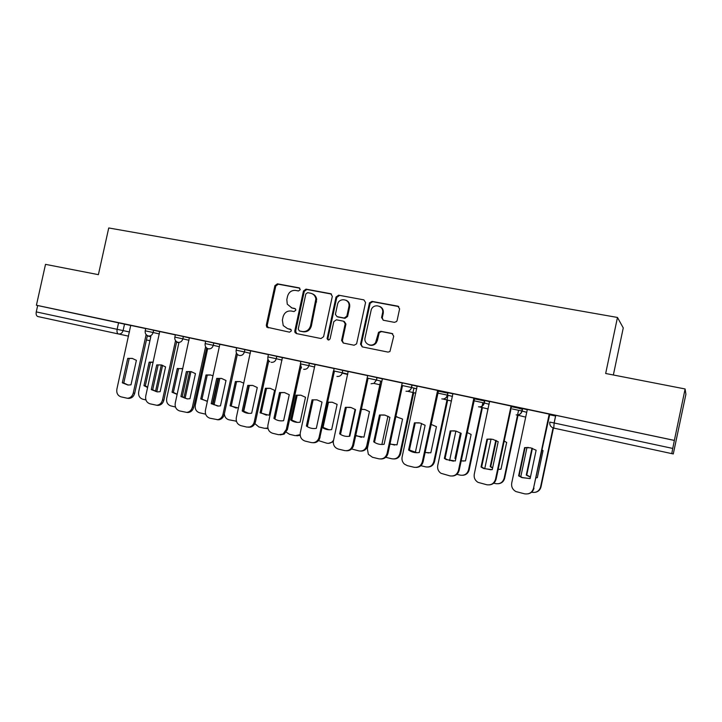 <?xml version="1.0" encoding="UTF-8"?>
<svg xmlns="http://www.w3.org/2000/svg" width="722" height="722" viewBox="0 0 722 722"><rect width="100%" height="100%" fill="white"/><g stroke="black" fill="none" stroke-linecap="round" stroke-linejoin="round"><path stroke-width="1.08" d="M300.262 289.684L299.161 287.861L277.419 283.836L274.911 285.65L266.301 325.189L266.761 327.147L289.531 332.174L291.309 330.92L291.156 329.792L287.383 328.51L283.241 325.577L282.365 320.117L283.078 316.805C284.405 312.599 287.103 310.668 291.183 311.011L294.007 311.561L295.785 310.289L295.722 309.368L294.684 308.465L291.85 307.915L287.266 304.179L286.824 299.585L287.546 296.273C288.872 292.067 291.571 290.118 295.65 290.434L298.484 290.966L300.262 289.684M394.411 322.355L396.622 321.507L397.109 320.478L399.609 308.881L397.885 306.173L372.02 301.381L369.465 302.879L360.531 344.159L362.209 346.876L388.012 352.092L389.925 351.569L393.725 336.217L392.01 333.483L380.9 331.317L378.59 332.31L375.584 342.616C372.001 347.923 363.437 343.934 365.079 337.77L371.288 309.576C373.87 302.825 384.384 305.993 382.561 313.005L381.586 317.518L383.292 320.225L394.411 322.355M36.416 305.235L45.513 264.36L98.391 274.658L108.733 227.962L617.472 317.454L605.668 373.491L685.115 388.968L674.366 440.393L36.416 305.235L37.679 305.532L36.262 311.895L129.491 331.976M332.328 296.345L330.703 293.719L306.029 289.143L303.475 290.975L294.802 330.929L294.991 332.49L296.39 333.564L320.992 338.537L323.591 336.723L332.328 296.345M338.636 295.19L363.897 299.874L365.567 302.545L356.605 343.862L354.105 345.233L343.266 343.04L341.596 340.45L345.197 323.781L343.537 321.191L336.407 319.801L333.799 321.642L330.098 338.735C328.961 340.459 327.959 340.414 327.102 338.6L336.028 297.04L338.636 295.19L363.897 299.874M555.687 415.746L551.409 414.437L555.778 415.303L554.153 422.993L672.751 448.434L671.785 453.624L673.283 453.939L685.9 394.266L685.115 388.968M483.83 401.008L484.706 401.197M519.443 408.562L522.493 409.212M613.357 374.989L623.257 327.932L617.472 317.454M674.366 440.393L672.751 448.434M37.679 305.532L130.917 325.496M128.57 336.154L37.86 316.543C36.398 315.965 35.856 314.413 36.262 311.895M175.347 334.846L159.715 331.533L145.736 396.053C145.212 400.006 146.62 402.587 149.95 403.797L156.656 405.25C159.625 404.997 161.575 403.264 162.486 400.042L163.867 400.187C162.955 403.399 161.015 405.132 158.046 405.394L156.945 405.277M205.653 341.271L189.354 337.815L175.247 403.075C174.733 407.073 176.177 409.69 179.579 410.917L186.718 412.397C189.624 412.027 191.51 410.276 192.386 407.145L193.704 407.28C192.828 410.403 190.942 412.145 188.045 412.524L186.592 412.406M236.672 347.842L219.858 344.286M268.403 354.565L250.678 350.811L236.32 417.596C235.805 421.684 237.33 424.374 240.895 425.655L246.743 427.063L249.586 427.018C252.023 426.242 253.575 424.518 254.261 421.856L255.444 421.955C254.758 424.617 253.205 426.332 250.778 427.099L248.278 427.216M300.893 361.451L282.41 357.534L267.925 425.105C267.42 429.256 268.981 431.982 272.636 433.281L278.62 434.716L283.024 434.066L286.3 429.473L287.401 429.554L284.143 434.13L280.226 434.879M334.151 368.509L315.081 364.466M367.724 375.611L348.166 371.469L333.266 441.747C333.275 445.519 334.99 447.965 338.392 449.084L344.665 450.591C348.708 451.124 351.37 449.346 352.679 445.257L353.627 445.293C352.526 448.994 350.143 450.817 346.488 450.763M403.038 383.138L382.407 378.734M423.11 461.809L438.507 390.656L437.667 390.44L417.135 386.089L402.118 457.008C401.622 459.815 402.389 462.179 404.428 464.12L407.388 465.663L413.977 467.251C418.209 467.82 420.998 466.006 422.334 461.818L423.11 461.809C422.081 465.383 419.771 467.251 416.17 467.414M459.147 470.374L474.679 398.327L473.948 398.129L452.902 393.671L437.74 465.482C437.216 468.731 438.272 471.331 440.898 473.271L449.923 475.888C454.264 476.475 457.116 474.652 458.47 470.41L459.147 470.374C458.172 473.84 455.934 475.726 452.414 476.033M511.6 406.152L489.57 401.441L474.264 474.164C473.731 477.702 474.986 480.437 478.009 482.359L486.781 484.751C491.231 485.355 494.146 483.514 495.518 479.218L496.104 479.155C495.202 482.467 493.063 484.372 489.697 484.85M527.331 409.437L511.717 483.063C511.185 486.818 512.584 489.651 515.914 491.565L524.587 493.83C529.145 494.462 532.123 492.603 533.522 488.252L549.794 414.248L527.331 409.455M512.9 406.278L527.277 409.69M475.356 398.318L489.697 401.676M438.624 390.53L453.037 393.869M403.029 382.994L417.28 386.27M368.184 375.611L382.389 378.851M333.636 370.891L334.169 368.41L348.32 371.622M300.379 363.816L300.912 361.352L315.063 364.556M267.898 356.903L268.431 354.475L282.582 357.661M236.166 350.152L236.69 347.742L250.85 350.928M205.156 343.546L205.68 341.172L219.84 344.349M174.85 337.102L175.365 334.746L189.534 337.923M153.633 330.153L153.109 332.499L145.212 330.811L145.727 328.465L159.896 331.642M145.7 328.564L130.727 325.387L116.874 389.194C116.35 393.102 117.722 395.647 120.971 396.838L127.343 398.255C130.339 398.084 132.316 396.36 133.254 393.093L134.698 393.255C133.75 396.522 131.783 398.237 128.796 398.409L128.002 398.327M674.42 440.438L555.778 415.303M447.902 393.174L438.227 391.125M483.352 400.692L474.408 398.797M519.064 408.273L511.492 406.666M555.624 416.025L549.532 414.735M291.3 307.78L291.85 307.915M295.262 308.727L292.699 308.231M290.686 329.268L288.231 328.781M299.82 288.195L278.286 284.197L275.786 286.011L267.194 325.469L268.187 327.86M331.533 294.08L306.85 289.495L304.305 291.327L295.65 331.19L296.67 333.618M307.635 292.672L305.848 293.953L298.231 329.061L299.341 330.911L302.347 331.515C306.471 331.894 309.206 329.963 310.55 325.712L315.875 298.899C315.279 295.821 313.538 293.935 310.65 293.231L307.635 292.672M299.874 331.082L299.341 330.911M312.373 293.827C314.765 294.766 316.2 296.571 316.678 299.242L311.363 325.992C310.018 330.234 307.292 332.165 303.177 331.786L300.172 331.181M344.286 321.48L345.946 324.07L342.354 340.703L343.437 343.076M339.394 295.533L336.795 297.383L327.923 338.392L328.528 340.044M348.879 306.769L348.916 306.588C350.63 298.953 338.835 296.95 337.481 304.612L335.396 314.386L337.084 316.651L344.213 318.032L346.84 316.191L348.879 306.769L349.656 306.913C350.026 303.718 348.834 301.489 346.082 300.244M349.619 307.094L347.589 316.489L344.972 318.33L337.851 316.958M379.772 306.444C382.543 307.816 383.698 310.108 383.238 313.321L382.272 317.824L383.183 320.198M369.186 344.935C371.938 345.892 374.303 345.206 376.27 342.869L377.416 340.342L376.731 340.089M392.741 333.772L381.577 331.588L379.267 332.58L377.416 340.342M398.779 306.57L372.714 301.715L370.169 303.213L361.253 344.403L362.336 346.903M153.199 362.11L149.138 362.173L143.967 385.674L147.613 387.497M150.853 336.524L138.687 391.811C138.2 395.575 139.526 398.03 142.685 399.167L145.934 399.952M155.51 391.378L161.313 364.953M153.181 362.191L150.474 362.408L145.321 385.855L147.676 387.236M162.603 365.287L156.782 391.775M150.474 362.408L149.138 362.173M145.321 385.855L143.967 385.674M127.713 358.392L132.234 358.392L136.386 360.341L130.989 384.844L127.884 385.025L122.325 382.813L127.713 358.392L132.514 358.455M129.157 358.644L123.787 383.003L128.2 385.052M147.387 335.595L134.698 393.255M146.142 334.584L133.254 393.093M122.325 382.813L123.787 383.003M182.765 368.789L177.269 368.491L172.053 392.245L177.152 394.374M177.63 342.526L178.948 342.553L166.683 398.436C166.195 402.244 167.558 404.726 170.789 405.89L175.464 407.009M183.911 397.795L189.66 371.577M181.917 368.545L178.551 368.707L173.352 392.407L177.17 394.284M190.951 371.613L185.103 398.327M178.551 368.707L177.269 368.491M173.352 392.407L172.053 392.245M212.963 375.801L210.571 374.962L206.014 374.944L200.761 398.959L207.413 401.215M207.674 348.609L195.292 405.213C194.796 409.058 196.203 411.576 199.498 412.758L205.653 414.175M212.972 404.176L218.585 378.508M210.689 374.989L207.232 375.151L201.998 399.104L206.745 401.197M219.849 378.391L214.073 404.843M207.232 375.151L206.014 374.944M201.998 399.104L200.761 398.959M156.719 364.908L161.331 364.926L165.582 366.902L160.14 391.685L157.243 391.893L151.286 389.609L156.719 364.908L161.547 364.971M158.1 365.151L152.685 389.79L157.324 391.893M176.691 341.759L163.867 400.187M175.536 340.622L162.486 400.042M151.286 389.609L152.685 389.79M186.384 371.586L191.095 371.604L195.454 373.626L189.958 398.688L187.395 398.905L180.906 396.568L186.384 371.586L191.24 371.64M187.702 371.812L182.242 396.721L187.115 398.896M206.672 348.004L193.704 407.28M205.617 346.722L192.386 407.145M180.906 396.568L182.242 396.721M243.819 383.174L240.038 381.568L235.39 381.532L230.092 405.818L238.404 408.02M224.361 413.877C224.632 416.964 226.13 418.931 228.847 419.78L236.428 421.188M240.074 381.577L236.554 381.73L231.266 405.954L236.265 408.101M249.343 385.512L243.72 411.314M236.473 421.332L235.769 421.251M236.554 381.73L235.39 381.532M231.266 405.954L230.092 405.818M265.416 388.274L260.073 412.831L268.367 415.105L269.234 414.979L274.595 390.331L270.145 388.319L265.416 388.274L266.517 388.454L261.183 412.948L266.454 415.168M254.875 423.606L258.837 426.955L264.496 428.308L267.889 428.047M270.109 388.31L266.517 388.454M273.918 418.399C276.851 420.52 280.082 421.278 283.62 420.682L289.26 394.717L284.504 392.578L279.54 392.533L273.918 418.399L275.055 418.507L280.659 392.714L284.423 392.56M267.97 428.435L265.949 428.462M261.183 412.948L260.073 412.831M296.119 395.169L290.731 420.005C293.565 422.036 296.688 422.767 300.099 422.199L305.505 397.271L300.912 395.214L296.119 395.169L297.148 395.331L291.778 420.105L297.347 422.388M286.246 432.189L289.513 434.292L295.289 435.673L300.126 434.671M300.812 395.187L297.148 395.331M300.181 435.312L296.814 435.826M291.778 420.105L290.731 420.005M216.726 378.409L221.528 378.436L226.004 380.494L220.463 405.854L218.468 406.062L211.203 403.679L216.726 378.409L221.6 378.454M217.981 378.617L212.476 403.824L217.611 406.053M237.357 354.349L224.217 414.536C223.414 417.497 221.645 419.238 218.892 419.78L217.078 419.726M219.858 344.277L205.436 410.249C204.922 414.293 206.402 416.946 209.885 418.2L217.629 419.681C220.39 419.139 222.168 417.388 222.972 414.419L224.217 414.536M236.401 352.887L222.972 414.419M211.203 403.679L212.476 403.824M248.955 385.584L252.655 385.422L257.267 387.524L251.68 413.183L250.778 413.318C247.628 413.634 244.767 412.849 242.195 410.953L243.404 411.08L248.955 385.584L247.772 385.386L242.195 410.953M248.828 413.381L243.404 411.08M268.755 360.765L255.444 421.955M247.772 385.386L252.664 385.431M267.934 359.051L254.261 421.856M300.921 367.236L287.401 429.554M300.271 365.016L286.3 429.473M279.54 392.533L280.659 392.714M322.256 427.46C325.117 429.437 328.257 430.141 331.669 429.581L337.12 404.374L332.237 402.235L327.716 402.181M318.474 440.6L326.795 443.209C329.593 443.723 331.831 442.739 333.501 440.267M332.192 402.226L328.474 402.362L323.059 427.424L328.979 429.77M333.266 441.783L328.411 443.371M328.474 402.362L327.707 402.244M323.059 427.424L322.274 427.352M312.057 399.844L316.949 399.862L322.012 402.082L316.326 428.354C312.707 428.958 309.395 428.173 306.39 426.025L312.057 399.844L316.931 399.862M313.104 400.006L307.455 426.115L306.39 426.025M348.906 304.17L349.15 303.032M334.448 371.054L319.539 439.012C318.05 441.702 315.848 442.938 312.951 442.721M315.09 364.457L300.289 432.803C299.774 437 301.39 439.761 305.126 441.088L311.254 442.559C314.413 443.1 316.832 441.9 318.501 438.958L319.088 437.27L320.117 437.324M348.365 301.832L348.248 302.392M333.447 370.873L319.088 437.27M355.675 435.799L363.969 437.135L369.456 411.63L365.124 409.609L361.397 409.221M355.089 409.302L349.267 436.305M351.596 448.967L359.024 450.925C362.913 451.43 365.485 449.725 366.731 445.799L380.656 381.072M364.285 409.419L361.352 409.428M355.756 435.384L361.379 437.324M380.494 385.918L367.606 445.835C366.559 449.373 364.267 451.124 360.756 451.079M345.36 407.334L351.054 407.524L355.549 409.627L349.818 436.223C346.118 436.819 342.724 436.016 339.647 433.832L345.36 407.334L350.206 407.334M346.325 407.479L340.622 433.904L339.647 433.832M375.503 343.726L375.729 342.67M382.633 310.659L382.877 309.503M368.076 378.22L353.627 445.293M382.182 308.303L382.055 308.872M374.556 343.708L374.366 344.575M367.678 375.602L352.679 445.257M389.943 444.138L397.019 444.869L402.56 419.058L395.846 416.63M387.958 416.188L381.875 444.472M385.719 457.306L392.01 458.813C395.99 459.336 398.607 457.622 399.871 453.651L413.932 388.102M397.091 416.784L395.837 416.702M390.006 443.859L394.591 445.059M413.67 393.021L400.665 453.66C399.645 457.152 397.389 458.921 393.887 458.975M379.474 415.006L385.034 415.141L389.907 417.352L384.131 444.274C380.341 444.869 376.866 444.048 373.707 441.828L379.474 415.006L384.248 414.988M380.35 415.132L374.601 441.873L373.707 441.828M402.524 385.557L387.949 453.452C386.875 457.098 384.519 458.939 380.882 458.984M382.416 378.725L367.345 448.741L368.346 454.3L372.471 457.279L378.897 458.822C383.03 459.373 385.765 457.577 387.082 453.434L387.949 453.452M402.217 382.922L387.082 453.434M425.096 452.513L430.853 452.784L436.44 426.666L431.115 424.401M421.549 423.435L415.321 452.541M420.836 465.708L425.763 466.89C429.843 467.432 432.514 465.699 433.796 461.683L447.992 395.286M425.141 452.333L428.669 452.974M447.631 400.286L434.509 461.674C433.534 465.085 431.314 466.881 427.857 467.044M414.419 422.866L420.06 423.002L425.114 425.267L419.283 452.532C415.701 453.082 412.37 452.396 409.275 450.483L408.598 450.023L414.419 422.866L419.094 422.821M415.213 422.966L409.41 450.05L417.027 452.73M437.604 390.421L422.334 461.818M408.598 450.023L409.41 450.05M460.419 432.875L454.968 458.425L455.744 458.939M461.168 460.925L465.491 460.889L471.123 434.454L467.215 432.532M455.898 431.052L449.598 460.6M456.836 474.318L460.329 475.157C464.508 475.717 467.242 473.966 468.533 469.905L482.856 402.65M460.997 433.245L455.826 458.569M461.187 460.807L463.686 461.069M482.395 407.722L469.165 469.878C468.235 473.19 466.078 474.995 462.712 475.293M455.627 458.425L454.968 458.425M450.23 430.917L455.988 431.07L461.196 433.38L455.311 460.988L446.295 459.589L444.364 458.416L450.23 430.917L454.752 430.844M450.934 430.998L445.077 458.416L447.008 459.58L453.443 461.178M473.876 398.111L458.47 470.41M444.364 458.416L445.077 458.416M495.788 440.339L490.193 466.665L492.594 468.046M498.18 469.363L500.978 469.192L506.654 442.433L504.191 441.052M491.041 439.048L484.733 468.695M493.749 483.153L495.734 483.623C500.003 484.209 502.801 482.44 504.118 478.325L518.567 410.24M496.303 440.582L490.761 466.647L492.657 467.775M498.198 469.3L499.75 469.327M518.008 415.321L504.651 478.271C503.785 481.439 501.745 483.262 498.523 483.722M490.761 466.647L490.193 466.665M486.953 439.175L492.837 439.346L498.189 441.702L492.251 469.661L483.74 468.56L481.023 467.026L486.953 439.175L491.204 439.066M487.549 439.229L481.646 466.999L484.354 468.533L490.996 469.805M511.609 406.143L496.104 479.155M511.068 405.99L495.518 479.218M481.023 467.026L481.646 466.999M531.979 448.2L526.275 475.103L530.435 477.161M536.184 477.82L537.321 477.693L543.052 450.6L542.078 449.986M526.979 447.478L520.77 476.8M531.6 492.205L532.006 492.305C536.383 492.9 539.235 491.122 540.57 486.962L553.052 427.902M554.099 422.984L555.57 416.016M532.412 448.344L526.753 475.058L530.471 476.962M536.193 477.802L537.042 477.729M553.449 428.029L541.004 486.881C540.236 489.823 538.368 491.628 535.399 492.296M526.753 475.058L526.275 475.103M524.596 447.64L530.625 447.83L536.13 450.239L530.138 478.56L521.898 477.621L518.622 475.852L524.596 447.64L528.432 447.487M525.102 447.676L519.145 475.798L522.403 477.558L529.858 478.596M534 488.162C533.188 491.249 531.239 493.135 528.134 493.83M549.207 414.076L533.522 488.252M518.622 475.852L519.145 475.798M299.711 288.105L299.161 287.861M671.785 453.624L553.756 428.101L554.153 422.993L549.794 422.081C549.46 425.141 550.778 427.144 553.756 428.101M124.545 323.988L123.101 330.541C122.307 333.059 120.773 334.205 118.489 333.979C117.163 333.42 116.72 331.849 117.145 329.241L118.598 322.671M147.306 335.956L150.808 336.741M149.959 340.594L146.422 340.008M522.674 408.345L522.105 411.035L526.726 412.307M484.886 400.34L484.327 402.993L489.146 404.266M448.046 392.533L447.487 395.151L452.495 396.432M412.109 384.916L411.549 387.506L416.738 388.806M377.037 377.489L376.496 380.043L381.848 381.36M333.528 371.911L333.627 370.918L342.273 372.76L342.815 370.242L342.273 372.76L347.787 374.104M309.413 363.157L308.872 365.657L314.53 367.011M276.797 356.253L276.255 358.717L282.058 360.097M244.929 349.493L244.397 351.93L250.326 353.338M213.802 342.905L213.27 345.306L219.326 346.731M183.37 336.452L182.856 338.835L189.02 340.27M145.212 330.811C144.896 333.212 145.817 334.891 147.965 335.847L148.407 335.974C150.745 336.199 152.315 335.044 153.109 332.499L159.391 333.961M178.875 342.517L177.549 342.508M174.841 337.12L182.856 338.835C182.043 341.407 180.446 342.571 178.054 342.336L177.513 342.165C175.419 341.181 174.525 339.502 174.841 337.12M205.156 343.573L213.27 345.306C212.448 347.905 210.824 349.087 208.378 348.834L207.692 348.618C205.68 347.589 204.831 345.901 205.156 343.573M236.157 350.17L244.397 351.93C243.567 354.565 241.906 355.747 239.406 355.495L238.495 355.17C236.617 354.078 235.841 352.417 236.157 350.17M269.838 361.758C268.223 360.594 267.573 358.987 267.889 356.93L276.255 358.717C275.416 361.379 273.719 362.57 271.156 362.309M301.48 368.003L300.37 363.843L308.872 365.657C308.023 368.346 306.29 369.556 303.673 369.285M347.706 374.474L342.183 373.139C341.199 375.63 339.466 376.722 336.957 376.424M367.642 378.157L376.496 380.043L373.915 383.382L371.063 383.743M402.479 385.575L411.549 387.506C410.998 389.582 409.699 390.837 407.659 391.279L405.999 391.234M438.182 393.174L447.487 395.151C446.828 397.479 445.321 398.77 442.965 399.013L441.81 398.914M474.787 400.963L484.327 402.993C483.605 405.475 481.971 406.775 479.417 406.901L478.524 406.793M512.331 408.959L522.105 411.035C521.347 413.625 519.605 414.933 516.907 414.969L516.176 414.87M207.53 348.546L206.528 348.663L207.62 348.591M267.194 325.469L266.301 325.189M275.786 286.011L274.911 285.65M278.286 284.197L277.419 283.836M295.65 331.19L294.802 330.929M304.305 291.327L303.475 290.975M306.85 289.495L306.029 289.143M331.479 294.071L330.703 293.719M303.177 331.786L302.347 331.515M311.363 325.992L310.55 325.712M316.579 301.949L315.776 301.615M342.372 340.603L341.614 340.351M345.928 324.151L345.179 323.862M327.923 338.392L327.138 338.14M336.795 297.383L336.028 297.04M344.972 318.33L344.213 318.032M347.589 316.489L346.84 316.191M382.272 317.824L381.586 317.518M383.238 313.321L382.561 313.005M378.906 333.438L378.22 333.167M381.577 331.588L380.9 331.317M392.669 333.754L392.01 333.483M361.253 344.403L360.531 344.159M370.061 303.583L369.357 303.249M372.714 301.715L372.02 301.381M398.535 306.507L397.885 306.173M367.606 445.835L366.731 445.799M400.665 453.66L399.871 453.651M434.509 461.674L433.796 461.683M469.165 469.878L468.533 469.905M504.651 478.271L504.118 478.325M376.983 377.48L376.433 380.034L373.915 383.382L381.054 385.052M412 384.889L411.441 387.479C410.908 389.564 409.654 390.828 407.659 391.279L415.8 393.183M447.893 392.497L447.333 395.115C446.701 397.461 445.248 398.761 442.965 399.013L451.512 401.035M484.697 400.295L484.137 402.948C483.451 405.439 481.872 406.757 479.417 406.901L488.135 408.986M522.457 408.291L521.889 410.98C521.158 413.58 519.497 414.915 516.907 414.969L525.706 417.126M148.994 340.567L149.95 340.631M267.645 327.418L266.761 327.147M295.839 332.752L294.991 332.49M316.678 299.242L315.875 298.899M342.354 340.703L341.596 340.45M345.946 324.07L345.197 323.781M327.887 338.853L327.102 338.6M349.656 306.913L348.916 306.588M376.27 342.869L375.584 342.616M379.267 332.58L378.59 332.31M370.169 303.213L369.465 302.879M127.343 398.255L128.796 398.409M156.656 405.25L158.046 405.394M186.718 412.397L188.045 412.524M267.943 428.317L267.239 428.263M300.153 435.086L299.549 435.05M217.629 419.681L218.892 419.78M249.586 427.018L250.778 427.099M283.024 434.066L284.143 434.13M318.501 438.958L319.539 439.012M409.275 450.483L410.087 450.501M446.295 459.589L447.008 459.58M483.74 468.56L484.354 468.533M529.885 476.746L529.416 476.791M521.898 477.621L522.403 477.558"/></g></svg>
